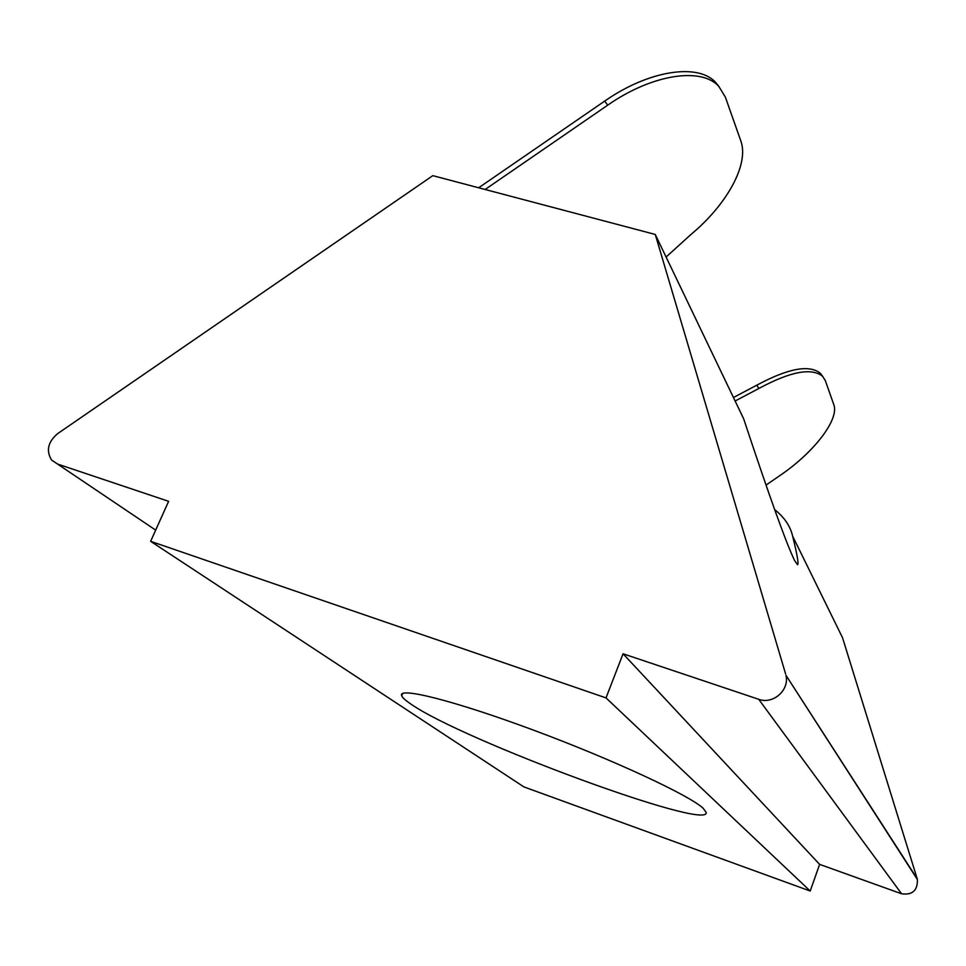 <?xml version="1.0" encoding="UTF-8"?>
<svg xmlns="http://www.w3.org/2000/svg" width="966" height="966" viewBox="0 0 966 966"><rect width="100%" height="100%" fill="white"/><g stroke="black" fill="none" stroke-linecap="round" stroke-linejoin="round"><path stroke-width="1.45" d="M719.102 86.723L715.794 82.581C698.406 62.887 648.959 70.132 604.668 101.116L607.723 105.161C652.062 74.141 701.497 66.823 718.837 86.433L725.381 97.155L740.789 140.831C749.411 164.172 726.939 204.563 691.04 234.4L666.081 257.028M607.723 105.161L485.125 189.481M766.026 485.101L780.202 475.344C813.867 452.511 839.587 419.353 833.767 404.561L825.35 380.689L822.658 376.342C811.633 367.454 790.417 371.475 758.986 388.417L735.126 400.999M733.46 397.509L756.656 385.253L758.986 388.417M822.356 376.04L820.351 373.287C809.303 364.363 788.075 368.348 756.656 385.253M478.665 187.778L604.668 101.116M57.513 464.042L51.584 460.033C45.921 450.76 47.938 441.957 57.622 433.649L432.816 175.655L655.262 234.46L743.639 418.761C769.322 496.246 786.324 543.532 794.632 560.606L797.542 564.699C798.87 564.204 797.228 554.677 792.627 536.118L842.521 637.693L917.181 878.722L785.913 675.198C789.802 689.941 773.078 704.794 758.721 699.299L623.058 653.789L819.615 864.377L810.208 891.026L523.886 786.904L150.636 541.322L168.627 501.318L57.513 464.042L155.671 530.129M758.721 699.299L901.568 893.779C912.387 895.265 917.664 890.519 917.41 879.567L917.181 878.722M901.568 893.779L819.615 864.377M774.66 509.625C784.271 517.184 790.26 526.011 792.627 536.118M703.115 808.24L706.17 812.346C710.408 831.847 462.207 740.101 410.924 704.093C405.551 700.495 402.484 697.706 401.699 695.749C397.231 686.452 454.225 700.616 533.377 730.091C612.456 759.445 689.422 795.272 703.115 808.24M655.262 234.46L785.563 673.809M623.058 653.789L606.02 697.899L150.636 541.322M606.02 697.899L810.208 891.026M718.837 86.433L715.794 82.581M820.351 373.287L822.658 376.342M785.913 675.198L917.41 879.567M402.641 693.479L401.699 695.749"/></g></svg>
